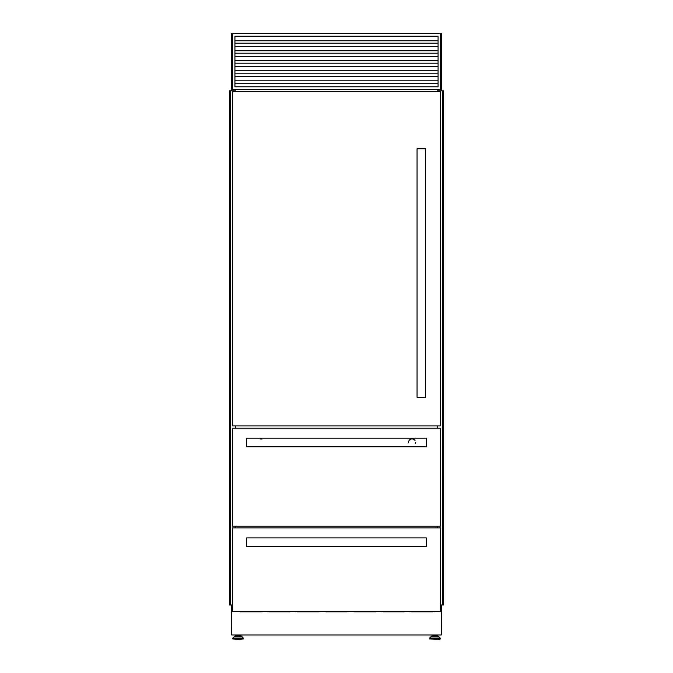 <?xml version="1.0" encoding="UTF-8"?>
<svg xmlns="http://www.w3.org/2000/svg" width="673" height="673" viewBox="0 0 673 673"><rect width="100%" height="100%" fill="white"/><g stroke="black" fill="none" stroke-linecap="round" stroke-linejoin="round"><path stroke-width="1.01" d="M442.952 604.977L442.952 90.788L443.499 90.788L443.499 604.977L440.638 604.977M442.952 90.788L437.458 90.788L437.458 91.646L437.458 90.788M442.59 90.788L442.59 604.977L442.582 90.788M442.901 604.977L442.901 90.788M437.534 527.926L437.534 526.21M437.534 428.213L437.534 425.925M437.534 91.646L437.534 90.788M437.458 527.926L437.458 526.21L437.458 527.926M437.458 428.213L437.458 425.925L437.458 428.213M232.362 604.977L230.099 604.977L230.099 90.788L229.501 90.788L229.501 604.977L230.048 604.977L230.048 90.788M235.542 90.788L235.542 91.646L235.542 90.788L230.099 90.788M230.41 604.977L230.41 90.788L230.418 604.977M230.166 604.977L230.166 90.788M235.542 527.926L235.542 526.21L235.542 527.926M235.542 428.213L235.542 425.925L235.542 428.213M235.466 527.926L235.466 526.21M235.466 428.213L235.466 425.925M235.466 91.646L235.466 90.788M438.569 636.414L440.184 638.08L429.668 638.08L431.284 636.414L438.569 636.414L437.299 636.288L437.299 635.362L432.554 635.362L432.554 636.288L431.586 636.288L434.926 636.288L432.554 636.288M438.266 636.288L434.926 636.288M439.881 639.35L429.542 638.921L440.31 638.921L439.881 639.35M235.701 636.288L235.701 635.362L240.446 635.362L240.446 636.288L241.414 636.288L238.074 636.288M238.074 639.35L243.458 638.921L232.69 638.921L238.074 639.35M437.854 634.976L437.854 636.288M440.638 33.65L441.639 33.65L441.639 89.366L440.638 89.366L440.638 33.65L231.361 33.65L231.361 89.366L441.639 89.366L441.639 90.788M441.639 604.977L441.639 606.407L440.638 606.407M231.647 634.117L231.419 606.407M232.362 33.65L232.362 89.366L231.361 89.366L231.361 90.788M231.361 604.977L231.361 606.407L232.362 606.407M441.581 606.407L441.353 634.117M241.001 634.976L241.001 636.288M235.146 634.976L235.146 636.288M431.999 634.976L431.999 636.288M234.927 86.792L234.927 36.224L438.073 36.224L438.073 86.792L234.927 86.792M438.073 40.792L234.927 40.792M438.073 43.19L234.927 43.19M438.073 50.795L234.927 50.795M438.073 53.192L234.927 53.192M438.073 60.789L234.927 60.789M438.073 63.186L234.927 63.186M438.073 70.791L234.927 70.791M438.073 73.189L234.927 73.189M438.073 80.794L234.927 80.794M438.073 83.191L234.927 83.191M433.437 611.353A1.144 1.144 0 0 1 432.495 611.833L411.926 611.833A1.144 1.144 0 0 1 410.993 611.353M404.86 611.353A1.144 1.144 0 0 1 403.926 611.833L383.358 611.833A1.144 1.144 0 0 1 382.424 611.353M376.291 611.353A1.144 1.144 0 0 1 375.357 611.833L354.789 611.833A1.144 1.144 0 0 1 353.847 611.353M262.007 611.353A1.144 1.144 0 0 1 261.074 611.833L240.505 611.833A1.144 1.144 0 0 1 239.563 611.353M290.576 611.353A1.144 1.144 0 0 1 289.642 611.833L269.074 611.833A1.144 1.144 0 0 1 268.14 611.353M319.153 611.353A1.144 1.144 0 0 1 318.211 611.833L297.643 611.833A1.144 1.144 0 0 1 296.709 611.353M347.722 611.353A1.144 1.144 0 0 1 346.788 611.833L326.212 611.833A1.144 1.144 0 0 1 325.278 611.353M441.353 606.407L441.353 634.976L231.647 634.976L231.647 606.407M415.645 442.498A3.575 3.575 0 0 1 415.561 443.238M408.519 442.876A3.575 3.575 0 0 1 412.061 438.922M246.646 442.498L246.646 446.779L426.354 446.779L426.354 438.207L246.646 438.207L246.646 442.498M260.199 438.998A3.575 3.575 0 0 1 262.007 439.09M232.362 526.21L232.362 428.213L440.638 428.213L440.638 526.21L232.362 526.21M412.069 438.922A3.575 3.575 0 0 1 414.997 440.453M421.357 397.356L425.639 397.356L425.639 148.792L417.067 148.792L417.067 397.356L421.357 397.356M232.362 425.925L232.362 91.646L440.638 91.646L440.638 425.925L232.362 425.925M246.646 542.211L246.646 546.493L426.354 546.493L426.354 542.211L426.354 546.493L246.646 546.493L246.646 537.92L246.646 542.211M426.354 537.92L426.354 542.211L426.354 537.92L246.646 537.92L426.354 537.92M232.362 611.353L232.362 527.926L440.638 527.926L440.638 611.353L232.362 611.353M442.834 604.977L442.834 90.788M440.184 638.08L429.542 638.383L429.542 638.921M241.716 636.414L243.332 638.08L232.816 638.08L234.431 636.414L241.414 636.288M232.816 638.08L243.458 638.383L243.458 638.921M438.073 36.569L234.927 36.569M438.073 36.468L234.927 36.468M438.073 46.563L234.927 46.563M438.073 46.462L234.927 46.462M438.073 56.566L234.927 56.566M438.073 56.465L234.927 56.465M438.073 66.568L234.927 66.568M438.073 66.467L234.927 66.467M438.073 76.562L234.927 76.562M438.073 76.461L234.927 76.461M440.31 638.383L440.31 638.921M232.69 638.383L232.69 638.921M438.073 36.426L234.927 36.426M438.073 46.42L234.927 46.42M438.073 56.423L234.927 56.423M438.073 66.425L234.927 66.425M438.073 76.419L234.927 76.419"/></g></svg>
